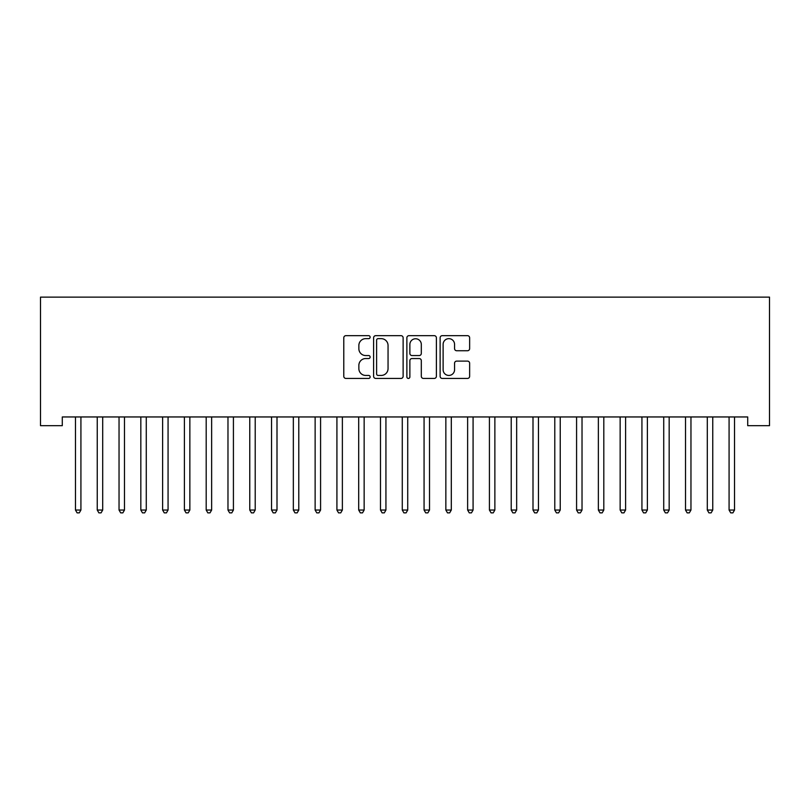 <?xml version="1.0" encoding="UTF-8"?>
<svg xmlns="http://www.w3.org/2000/svg" width="810" height="810" viewBox="0 0 810 810"><rect width="100%" height="100%" fill="white"/><g stroke="black" fill="none" stroke-linecap="round" stroke-linejoin="round"><path stroke-width="1.21" d="M370.14 337.162A1.498 1.498 0 0 0 368.641 335.664L345.921 335.664A2.136 2.136 0 0 0 343.784 337.8L343.784 376.296A2.136 2.136 0 0 0 345.921 378.432L368.641 378.432A1.498 1.498 0 0 0 370.14 376.933A1.498 1.498 0 0 0 368.641 375.435L365.705 375.435A6.844 6.844 0 0 1 358.86 368.591L358.86 365.391A6.844 6.844 0 0 1 365.705 358.546L368.641 358.546A1.498 1.498 0 0 0 370.14 357.048A1.498 1.498 0 0 0 368.641 355.55L365.705 355.55A6.844 6.844 0 0 1 358.86 348.705L358.86 345.495A6.844 6.844 0 0 1 365.705 338.651L368.641 338.651A1.498 1.498 0 0 0 370.14 337.162M467.502 350.74A2.136 2.136 0 0 0 469.638 348.604L469.638 337.8A2.136 2.136 0 0 0 467.502 335.664L442.26 335.664A2.136 2.136 0 0 0 440.124 337.8L440.124 376.296A2.136 2.136 0 0 0 442.26 378.432L467.502 378.432A2.136 2.136 0 0 0 469.638 376.296L469.638 363.244A2.136 2.136 0 0 0 467.502 361.108L456.698 361.108A2.136 2.136 0 0 0 454.562 363.244L454.562 369.714A5.721 5.721 0 0 1 448.841 375.435A5.721 5.721 0 0 1 443.121 369.714L443.121 344.371A5.721 5.721 0 0 1 448.841 338.651A5.721 5.721 0 0 1 454.562 344.371L454.562 348.604A2.136 2.136 0 0 0 456.698 350.74L467.502 350.74M747.711 416.958L62.289 416.958L62.289 425.675L40.5 425.675L40.5 297.128L769.5 297.128L769.5 425.675L747.711 425.675L747.711 416.958M403.127 337.8A2.136 2.136 0 0 0 400.99 335.664L375.759 335.664A2.136 2.136 0 0 0 373.613 337.8L373.613 376.296A2.136 2.136 0 0 0 375.759 378.432L400.99 378.432A2.136 2.136 0 0 0 403.127 376.296L403.127 337.8M409.009 335.664L434.241 335.664A2.136 2.136 0 0 1 436.387 337.8L436.387 376.296A2.136 2.136 0 0 1 434.241 378.432L423.448 378.432A2.136 2.136 0 0 1 421.311 376.296L421.311 360.683A2.136 2.136 0 0 0 419.165 358.546L412.007 358.546A2.136 2.136 0 0 0 409.87 360.683L409.87 376.933A1.498 1.498 0 0 1 408.372 378.432A1.498 1.498 0 0 1 406.873 376.933L406.873 337.8A2.136 2.136 0 0 1 409.009 335.664M378.108 338.651A1.498 1.498 0 0 0 376.609 340.149L376.609 373.936A1.498 1.498 0 0 0 378.108 375.435L381.206 375.435A6.844 6.844 0 0 0 388.051 368.591L388.051 345.495A6.844 6.844 0 0 0 381.206 338.651L378.108 338.651M421.311 344.483A5.721 5.721 0 0 0 415.591 338.762A5.721 5.721 0 0 0 409.87 344.483L409.87 353.413A2.136 2.136 0 0 0 412.007 355.55L419.165 355.55A2.136 2.136 0 0 0 421.311 353.413L421.311 344.483M75.178 416.958L75.31 417.282A2.177 2.177 0 0 1 75.472 418.092L75.472 510.037L80.919 510.037L80.919 418.092A2.177 2.177 0 0 1 81.071 417.282L81.203 416.958M80.919 510.037L79.279 512.872L77.102 512.872L75.472 510.037M96.967 416.958L97.099 417.282A2.177 2.177 0 0 1 97.251 418.092L97.251 510.037L102.698 510.037L102.698 418.092A2.177 2.177 0 0 1 102.86 417.282L102.991 416.958M102.698 510.037L101.068 512.872L98.891 512.872L97.251 510.037M118.756 416.958L118.888 417.282A2.177 2.177 0 0 1 119.04 418.092L119.04 510.037L124.487 510.037L124.487 418.092A2.177 2.177 0 0 1 124.649 417.282L124.78 416.958M124.487 510.037L122.857 512.872L120.68 512.872L119.04 510.037M140.545 416.958L140.677 417.282A2.177 2.177 0 0 1 140.829 418.092L140.829 510.037L146.276 510.037L146.276 418.092A2.177 2.177 0 0 1 146.438 417.282L146.559 416.958M146.276 510.037L144.646 512.872L142.469 512.872L140.829 510.037M162.334 416.958L162.456 417.282A2.177 2.177 0 0 1 162.618 418.092L162.618 510.037L168.065 510.037L168.065 418.092A2.177 2.177 0 0 1 168.217 417.282L168.348 416.958M168.065 510.037L166.435 512.872L164.248 512.872L162.618 510.037M184.123 416.958L184.245 417.282A2.177 2.177 0 0 1 184.407 418.092L184.407 510.037L189.854 510.037L189.854 418.092A2.177 2.177 0 0 1 190.006 417.282L190.137 416.958M189.854 510.037L188.214 512.872L186.037 512.872L184.407 510.037M205.902 416.958L206.034 417.282A2.177 2.177 0 0 1 206.196 418.092L206.196 510.037L211.643 510.037L211.643 418.092A2.177 2.177 0 0 1 211.795 417.282L211.926 416.958M211.643 510.037L210.003 512.872L207.826 512.872L206.196 510.037M227.691 416.958L227.823 417.282A2.177 2.177 0 0 1 227.974 418.092L227.974 510.037L233.422 510.037L233.422 418.092A2.177 2.177 0 0 1 233.584 417.282L233.715 416.958M233.422 510.037L231.792 512.872L229.615 512.872L227.974 510.037M249.48 416.958L249.612 417.282A2.177 2.177 0 0 1 249.763 418.092L249.763 510.037L255.211 510.037L255.211 418.092A2.177 2.177 0 0 1 255.373 417.282L255.494 416.958M255.211 510.037L253.581 512.872L251.404 512.872L249.763 510.037M271.269 416.958L271.401 417.282A2.177 2.177 0 0 1 271.552 418.092L271.552 510.037L277 510.037L277 418.092A2.177 2.177 0 0 1 277.162 417.282L277.283 416.958M277 510.037L275.37 512.872L273.183 512.872L271.552 510.037M293.058 416.958L293.179 417.282A2.177 2.177 0 0 1 293.341 418.092L293.341 510.037L298.789 510.037L298.789 418.092A2.177 2.177 0 0 1 298.941 417.282L299.072 416.958M298.789 510.037L297.149 512.872L294.972 512.872L293.341 510.037M314.837 416.958L314.968 417.282A2.177 2.177 0 0 1 315.13 418.092L315.13 510.037L320.578 510.037L320.578 418.092A2.177 2.177 0 0 1 320.73 417.282L320.861 416.958M320.578 510.037L318.938 512.872L316.761 512.872L315.13 510.037M336.626 416.958L336.757 417.282A2.177 2.177 0 0 1 336.919 418.092L336.919 510.037L342.367 510.037L342.367 418.092A2.177 2.177 0 0 1 342.519 417.282L342.65 416.958M342.367 510.037L340.726 512.872L338.55 512.872L336.919 510.037M358.415 416.958L358.546 417.282A2.177 2.177 0 0 1 358.698 418.092L358.698 510.037L364.146 510.037L364.146 418.092A2.177 2.177 0 0 1 364.308 417.282L364.439 416.958M364.146 510.037L362.516 512.872L360.339 512.872L358.698 510.037M380.204 416.958L380.335 417.282A2.177 2.177 0 0 1 380.487 418.092L380.487 510.037L385.935 510.037L385.935 418.092A2.177 2.177 0 0 1 386.097 417.282L386.218 416.958M385.935 510.037L384.304 512.872L382.128 512.872L380.487 510.037M401.993 416.958L402.114 417.282A2.177 2.177 0 0 1 402.276 418.092L402.276 510.037L407.724 510.037L407.724 418.092A2.177 2.177 0 0 1 407.886 417.282L408.007 416.958M407.724 510.037L406.093 512.872L403.906 512.872L402.276 510.037M423.782 416.958L423.903 417.282A2.177 2.177 0 0 1 424.065 418.092L424.065 510.037L429.513 510.037L429.513 418.092A2.177 2.177 0 0 1 429.664 417.282L429.796 416.958M429.513 510.037L427.872 512.872L425.695 512.872L424.065 510.037M445.561 416.958L445.692 417.282A2.177 2.177 0 0 1 445.854 418.092L445.854 510.037L451.302 510.037L451.302 418.092A2.177 2.177 0 0 1 451.453 417.282L451.585 416.958M451.302 510.037L449.661 512.872L447.484 512.872L445.854 510.037M467.35 416.958L467.481 417.282A2.177 2.177 0 0 1 467.633 418.092L467.633 510.037L473.08 510.037L473.08 418.092A2.177 2.177 0 0 1 473.242 417.282L473.374 416.958M473.08 510.037L471.45 512.872L469.274 512.872L467.633 510.037M489.139 416.958L489.27 417.282A2.177 2.177 0 0 1 489.422 418.092L489.422 510.037L494.869 510.037L494.869 418.092A2.177 2.177 0 0 1 495.031 417.282L495.163 416.958M494.869 510.037L493.239 512.872L491.062 512.872L489.422 510.037M510.928 416.958L511.059 417.282A2.177 2.177 0 0 1 511.211 418.092L511.211 510.037L516.659 510.037L516.659 418.092A2.177 2.177 0 0 1 516.82 417.282L516.942 416.958M516.659 510.037L515.028 512.872L512.851 512.872L511.211 510.037M532.717 416.958L532.838 417.282A2.177 2.177 0 0 1 533 418.092L533 510.037L538.447 510.037L538.447 418.092A2.177 2.177 0 0 1 538.599 417.282L538.731 416.958M538.447 510.037L536.817 512.872L534.63 512.872L533 510.037M554.506 416.958L554.627 417.282A2.177 2.177 0 0 1 554.789 418.092L554.789 510.037L560.236 510.037L560.236 418.092A2.177 2.177 0 0 1 560.388 417.282L560.52 416.958M560.236 510.037L558.596 512.872L556.419 512.872L554.789 510.037M576.285 416.958L576.416 417.282A2.177 2.177 0 0 1 576.578 418.092L576.578 510.037L582.025 510.037L582.025 418.092A2.177 2.177 0 0 1 582.177 417.282L582.309 416.958M582.025 510.037L580.385 512.872L578.208 512.872L576.578 510.037M598.074 416.958L598.205 417.282A2.177 2.177 0 0 1 598.357 418.092L598.357 510.037L603.804 510.037L603.804 418.092A2.177 2.177 0 0 1 603.966 417.282L604.098 416.958M603.804 510.037L602.174 512.872L599.997 512.872L598.357 510.037M619.863 416.958L619.994 417.282A2.177 2.177 0 0 1 620.146 418.092L620.146 510.037L625.593 510.037L625.593 418.092A2.177 2.177 0 0 1 625.755 417.282L625.877 416.958M625.593 510.037L623.963 512.872L621.786 512.872L620.146 510.037M641.652 416.958L641.783 417.282A2.177 2.177 0 0 1 641.935 418.092L641.935 510.037L647.382 510.037L647.382 418.092A2.177 2.177 0 0 1 647.544 417.282L647.666 416.958M647.382 510.037L645.752 512.872L643.565 512.872L641.935 510.037M663.441 416.958L663.562 417.282A2.177 2.177 0 0 1 663.724 418.092L663.724 510.037L669.171 510.037L669.171 418.092A2.177 2.177 0 0 1 669.323 417.282L669.455 416.958M669.171 510.037L667.531 512.872L665.354 512.872L663.724 510.037M685.219 416.958L685.351 417.282A2.177 2.177 0 0 1 685.513 418.092L685.513 510.037L690.96 510.037L690.96 418.092A2.177 2.177 0 0 1 691.112 417.282L691.244 416.958M690.96 510.037L689.32 512.872L687.143 512.872L685.513 510.037M707.008 416.958L707.14 417.282A2.177 2.177 0 0 1 707.302 418.092L707.302 510.037L712.749 510.037L712.749 418.092A2.177 2.177 0 0 1 712.901 417.282L713.033 416.958M712.749 510.037L711.109 512.872L708.932 512.872L707.302 510.037M728.797 416.958L728.929 417.282A2.177 2.177 0 0 1 729.081 418.092L729.081 510.037L734.528 510.037L734.528 418.092A2.177 2.177 0 0 1 734.69 417.282L734.822 416.958M734.528 510.037L732.898 512.872L730.721 512.872L729.081 510.037"/></g></svg>

